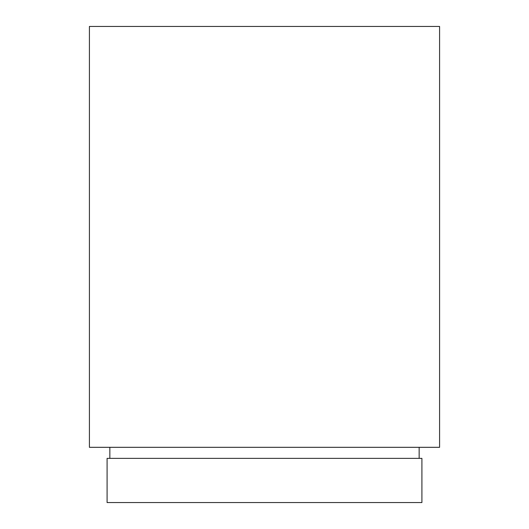 <?xml version="1.0" encoding="UTF-8"?>
<svg xmlns="http://www.w3.org/2000/svg" width="529" height="529" viewBox="0 0 529 529"><rect width="100%" height="100%" fill="white"/><g stroke="black" fill="none" stroke-linecap="round" stroke-linejoin="round"><path stroke-width="0.79" d="M421.911 458.365L107.089 458.365L107.089 502.55L421.911 502.55L421.911 458.365M109.853 447.316L109.853 458.365M419.147 447.316L419.147 458.365M439.586 26.45L89.414 26.45L89.414 447.316L439.586 447.316L439.586 26.45"/></g></svg>
